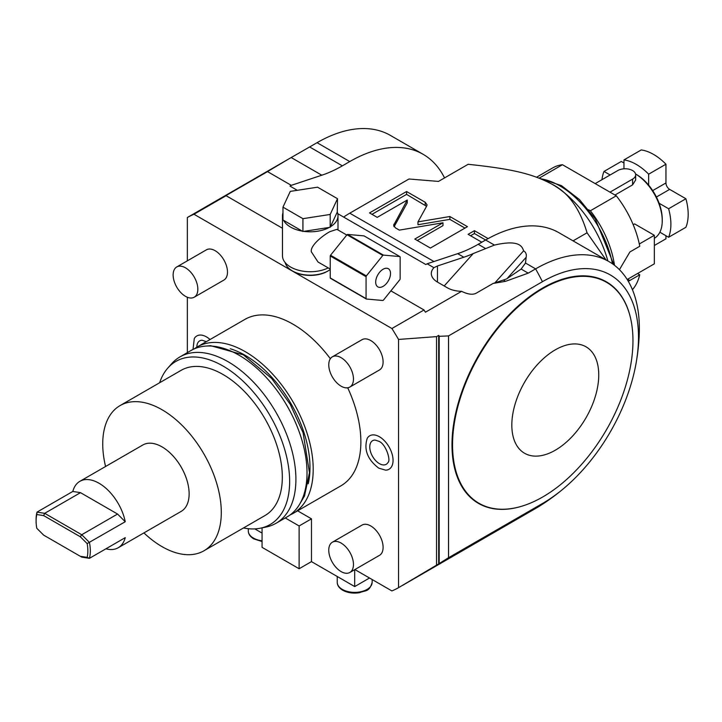 <?xml version="1.0" encoding="UTF-8"?>
<svg xmlns="http://www.w3.org/2000/svg" width="722" height="722" viewBox="0 0 722 722"><rect width="100%" height="100%" fill="white"/><g stroke="black" fill="none" stroke-linecap="round" stroke-linejoin="round"><path stroke-width="1.08" d="M288.818 158.912L317.057 142.685L349.755 161.566L342.345 165.843A139.734 80.674 -60 0 1 321.804 175.211L291.291 185.337L267.501 171.61L288.818 158.912L187.341 217.502L187.341 260.841M267.501 171.61L224.695 196.321A213.098 123.038 60 0 1 226.094 195.707L193.983 214.244A213.098 123.038 -120 0 0 187.341 217.502M354.872 569.559L391.911 590.939A213.098 123.038 -120 0 0 398.544 587.681L398.544 339.439A213.098 123.038 -120 0 0 391.911 328.519L193.983 214.244M369.52 578.015L354.701 586.571L311.471 561.617L311.471 518.829L297.617 510.824M354.701 569.658L354.701 586.571M262.068 533.089L254.803 528.892M187.341 297.247L187.341 352.634M290.118 514.93A96.071 55.468 60 0 0 293.303 513.315A96.071 55.468 60 0 0 308.032 436.332A96.071 55.468 60 0 0 245.263 351.677A96.071 55.468 -120 0 0 197.232 346.921L244.911 319.395A96.071 55.468 -120 0 1 292.942 324.151A96.071 55.468 60 0 1 330.351 358.717M347.706 387.795A96.071 55.468 60 0 1 340.974 485.789L293.303 513.315M349.845 387.055L379.492 369.944A17.463 10.081 -120 0 0 382.164 355.946A17.463 10.081 -120 0 0 370.756 340.549A17.463 10.081 -120 0 0 362.02 339.683L332.382 356.803A17.463 10.081 -120 0 0 329.701 370.801A17.463 10.081 -120 0 0 341.109 386.189A17.463 10.081 60 0 0 349.845 387.055A17.463 10.081 60 0 0 352.526 373.057A17.463 10.081 60 0 0 341.109 357.67A17.463 10.081 -120 0 0 332.382 356.803M349.845 572.465L379.492 555.344A17.463 10.081 -120 0 0 382.164 541.347A17.463 10.081 -120 0 0 370.756 525.959A17.463 10.081 -120 0 0 362.02 525.093L332.382 542.204A17.463 10.081 -120 0 0 329.701 556.202A17.463 10.081 -120 0 0 341.109 571.598A17.463 10.081 60 0 0 349.845 572.465A17.463 10.081 60 0 0 352.526 558.467A17.463 10.081 60 0 0 341.109 543.07A17.463 10.081 -120 0 0 332.382 542.204M194.218 297.202L223.865 280.091A17.463 10.081 -120 0 0 226.546 266.093A17.463 10.081 -120 0 0 215.129 250.705A17.463 10.081 -120 0 0 206.393 249.839L176.755 266.95A17.463 10.081 -120 0 0 174.074 280.948A17.463 10.081 -120 0 0 185.491 296.345A17.463 10.081 60 0 0 194.218 297.202A17.463 10.081 60 0 0 196.898 283.214A17.463 10.081 60 0 0 185.491 267.817A17.463 10.081 -120 0 0 176.755 266.95M379.402 436.738A19.313 11.155 -120 0 0 367.209 438.362C363.68 449.662 367.525 459.58 378.734 468.136L385.557 470.139A19.313 11.155 -120 0 0 392.687 456.53A19.313 11.155 -120 0 0 379.402 436.738M210.057 339.511A19.313 11.155 -120 0 0 206.483 336.903A19.313 11.155 -120 0 0 194.29 338.528L193.009 349.448M311.471 561.617L299.116 568.746L262.068 547.348L262.068 527.854M285.262 517.963L299.116 525.959L311.471 518.829M299.116 568.746L299.116 525.959M285.154 262.582A25.324 14.62 0 0 0 292.329 270.885L293.069 271.31A24.277 14.016 0 0 0 327.4 271.31L328.14 270.885A25.324 14.62 0 0 0 330.243 269.505M391.911 328.519L424.022 309.982L390.882 290.849M282.464 228.251L226.094 195.707M293.069 271.31L292.329 270.885A25.324 14.62 0 0 0 328.14 270.885M424.022 309.982A213.098 123.038 60 0 1 425.42 312.211L461.602 291.327A20.965 12.103 180 0 1 447.333 287.78L437.451 282.076L437.451 265.976L433.913 267.682L427.153 263.783L425.845 264.541L337.779 213.694M291.291 185.337L289.982 186.095L297.283 190.31M433.913 267.682A20.965 12.103 0 0 0 431.314 273.521A20.965 12.103 0 0 0 437.451 282.076M317.057 142.685A146.728 84.709 -60 0 1 390.421 135.42L423.119 154.3A146.728 84.709 -60 0 1 444.535 177.919M349.755 161.566A146.728 84.709 -60 0 1 423.119 154.3M349.962 213.08L377.958 196.916M433.958 261.517L349.755 213.198A83.49 48.203 120 0 0 343.654 217.087A83.842 48.41 -60 0 1 350.008 213.053L408.977 179.002L438.48 181.412L468.127 164.3C515.012 169.201 533.63 174.435 552.321 184.39L552.321 184.39A83.842 48.41 60 0 1 607.852 260.958M573.06 240.868L587.049 232.791C579.838 208.586 568.268 192.449 552.321 184.39M426.756 205.95L427.054 204.84L425.204 202.268L406.576 191.52L369.52 212.909L377.227 217.358L407.244 200.03L393.616 225.318L395.466 227.89L399.338 230.119L442.983 222.782L414.807 239.054L430.393 248.061L467.45 226.663L449.869 216.519L417.975 221.88L426.756 205.95M488.117 238.594L474.408 230.679L468.1 234.325L481.782 242.222M427.153 263.783L457.667 253.657A139.734 80.674 -60 0 0 478.208 244.289L485.617 240.011A146.728 84.709 -60 0 1 558.981 232.737L608.98 261.599A146.728 84.709 120 0 0 535.616 268.873L528.206 273.151L505.571 281.309L493.099 283.448L476.971 292.753C473.461 295.099 468.334 294.621 461.602 291.327M457.667 253.657L463.84 257.222A139.734 80.674 -60 0 0 473.235 253.557L494.417 245.083C517.575 239.74 522.015 245.345 523.594 250.85C525.851 252.131 526.708 254.279 526.167 257.276L525.499 263.034L521.131 269.062L506.7 278.863A139.734 80.674 -60 0 1 503.369 280.037L493.099 283.448M448.533 557.736L542.439 503.523A213.098 123.038 60 0 1 535.616 508.468A146.728 84.709 120 0 0 541.301 505.003A213.098 213.098 0 0 0 565.227 487.197A135.844 78.427 120 0 0 635.748 365.052A135.844 78.427 120 0 0 542.439 281.697L448.533 335.91L439.184 336.326A213.098 123.038 -120 0 0 438.687 335.378L438.687 563.927A213.098 123.038 -120 0 0 439.184 563.557L448.533 557.736L448.533 335.91M635.748 365.052A213.098 213.098 0 0 0 639.205 335.423A146.728 84.709 120 0 0 608.98 261.599M587.049 232.791L606.02 259.893M588.62 209.768L590.361 210.77A73.364 42.354 60 0 1 614.494 265.308M590.361 210.77L616.299 195.797L562.447 164.706L539.144 178.163M562.447 164.706A73.364 42.354 -120 0 0 552.691 167.919L536.59 177.215M627.192 279.486A17.463 10.081 -60 0 0 627.662 279.224L637.544 273.521L639.755 274.802A73.364 42.354 60 0 1 632.427 289.712M616.299 195.797A73.364 42.354 60 0 1 639.755 246.274L629.873 251.978L619.431 269.676M639.755 274.802L628.302 281.327M637.544 273.521L654.34 263.828L654.34 235.3L639.295 243.991M654.34 235.3L634.575 223.892L633.194 224.695M595.181 183.605L617.779 170.554A10.478 6.047 180 0 1 629.196 169.237A10.478 6.047 180 0 1 635.667 174.832A10.478 6.047 180 0 1 632.598 179.11L632.598 184.859L614.982 195.039M635.568 173.984A38.428 22.183 60 0 1 662.245 220.751A38.428 22.183 60 0 1 654.34 238.314M632.598 184.859L635.667 179.986L635.667 174.832M632.598 179.11L610 192.16M636.308 174.408L635.568 173.975L636.308 174.408A36.678 21.182 -120 0 1 648.654 185.148A36.678 21.182 60 0 1 659.114 203.261L668.608 208.739A48.906 28.239 60 0 1 668.608 237.267L659.863 232.222M623.952 168.822L623.952 159.923A48.906 28.239 60 0 1 648.654 174.183L648.654 185.148M623.952 159.923L641.244 149.941A48.906 28.239 60 0 1 665.946 164.201L665.946 182.964A5.244 3.023 -120 0 0 669.655 189.381L685.9 198.758A48.906 28.239 60 0 1 685.9 227.286L668.608 237.267M601.977 179.679A48.906 28.239 60 0 1 604.007 171.439L610.117 174.977M604.007 171.439L621.299 161.457L623.952 162.992M662.245 220.751L662.245 219.326A36.678 21.182 -120 0 0 659.114 203.261M648.654 174.183L665.946 164.201M665.946 235.733L665.946 238.802L654.34 245.507M668.608 208.739L685.9 198.758M398.544 339.439L436.539 336.623L436.539 565.173L398.544 587.681M403.029 585.1L535.616 508.468M436.539 565.173L438.687 563.927M436.539 336.623L438.687 335.378M439.184 563.557L439.184 336.326M463.84 257.222L437.451 265.976M523.594 250.85L494.922 282.843M526.167 257.276L506.88 278.791M521.573 268.584L521.131 269.062L528.206 273.151M542.439 503.523A135.844 78.427 120 0 0 565.227 487.197M523.603 505.635A127.92 73.852 -60 0 1 523.414 505.698A127.92 73.852 -60 0 1 451.99 444.833A127.92 73.852 -60 0 1 532.872 294.269A127.92 73.852 -60 0 1 630.866 319.593A127.92 73.852 -60 0 1 630.902 319.783M523.784 505.581A127.568 73.653 120 0 1 452.55 444.869A127.568 73.653 -60 0 1 533.215 294.72A127.568 73.653 -60 0 1 630.947 319.972A127.568 73.653 -60 0 1 632.959 340.712A127.568 73.653 120 0 1 523.784 505.581L523.414 505.698M511.826 425.114A61.46 35.486 120 0 0 555.281 450.212A61.46 35.486 120 0 0 598.746 374.935A61.46 35.486 -60 0 0 555.281 349.845A61.46 35.486 -60 0 0 511.826 425.114M426.567 206.293L406.576 194.371L371.992 214.335M417.975 221.88L417.975 224.732L449.869 219.371L449.869 216.519M464.977 228.089L449.869 219.371M442.983 222.782L442.983 225.634L417.271 240.48M407.244 200.03L407.244 202.882L394.104 226.717M406.576 191.52L406.576 194.371M494.417 245.083L474.408 233.531L470.563 235.751M474.408 230.679L474.408 233.531M282.961 212.737A27.77 16.037 0 0 0 282.464 215.761L282.464 255.696A27.77 16.037 0 0 0 298.583 270.254A27.77 16.037 0 0 0 328.239 267.907M346.768 235.038L336.894 229.334L329.873 231.663C323.952 234.767 310.18 245.119 311.308 251.752L318.023 262.014L330.243 269.062M282.961 207.142L282.961 219.984L283.638 220.372A27.77 16.037 0 0 0 302.256 231.121L303.845 231.365A27.77 16.037 0 0 0 329.277 227.43L330.45 226.753A27.77 16.037 0 0 0 338.004 215.761A27.77 16.037 0 0 0 337.264 212.069L337.508 198.703L317.545 187.178L290.271 191.393L282.961 207.142L302.924 218.676L330.198 214.452L337.508 198.703M282.464 215.761A27.77 16.037 0 0 0 282.961 218.784M303.845 231.365L329.277 227.43M302.924 231.509L302.924 218.676M330.198 227.286L330.198 214.452M283.638 220.372L302.256 231.121M330.45 226.753L337.264 212.069M366.352 299.025L330.532 278.349A27.598 15.938 120 0 1 330.243 277.934L330.243 255.985A27.598 15.938 -60 0 1 330.532 255.236L346.993 234.758A27.598 15.938 -60 0 1 347.58 234.424L364.041 235.886L399.862 256.572A27.598 15.938 -60 0 1 400.15 256.987L400.15 278.936A27.598 15.938 120 0 1 399.862 279.685L383.4 300.162A27.598 15.938 120 0 1 382.813 300.496L366.352 299.025A27.598 15.938 120 0 1 366.063 298.61L366.063 276.67A27.598 15.938 -60 0 1 366.352 275.912L382.813 255.435A27.598 15.938 -60 0 1 383.4 255.101L399.862 256.572M330.243 277.934L366.063 298.61M330.243 255.985L366.063 276.67M375.693 282.076A10.478 6.047 120 0 0 377.868 286.878A10.478 6.047 120 0 0 385.945 284.071A10.478 6.047 120 0 0 390.521 273.521A10.478 6.047 -60 0 0 388.346 268.719A10.478 6.047 -60 0 0 380.268 271.535A10.478 6.047 -60 0 0 375.693 282.076M330.532 255.236L366.352 275.912M346.993 234.758L382.813 255.435M347.58 234.424L383.4 255.101M197.232 346.921A96.071 55.468 -120 0 0 194.245 348.87M230.291 348.762A91.532 52.841 -120 0 1 245.263 355.386A91.532 52.841 60 0 1 308.231 483.767M179.94 356.903L191.059 350.486A96.071 55.468 -120 0 1 239.09 355.242A96.071 55.468 60 0 1 301.85 439.897A96.071 55.468 60 0 1 287.13 516.88L276.012 523.297A96.071 55.468 -120 0 0 290.74 446.313A96.071 55.468 -120 0 0 227.971 361.659A96.071 55.468 -120 0 0 179.94 356.903A96.071 55.468 -120 0 0 171.71 363.662L167.865 368.003A94.194 54.385 -120 0 0 159.643 382.741M243.485 527.962A94.194 54.385 -120 0 0 260.353 528.206L266.039 527.051A96.071 55.468 -120 0 0 276.012 523.297M260.353 528.206A94.194 54.385 -120 0 0 286.715 457.188A94.194 54.385 -120 0 0 223.035 366.045A94.194 54.385 -120 0 0 167.865 368.003M203.938 550.787A83.842 48.41 60 0 0 216.79 483.605A83.842 48.41 60 0 0 162.017 409.726A83.842 48.41 -120 0 0 120.096 405.574L181.114 370.341A83.842 48.41 -120 0 1 223.035 374.492A83.842 48.41 60 0 1 277.808 448.38A83.842 48.41 60 0 1 264.956 515.562L203.938 550.787A83.842 48.41 60 0 1 162.017 546.635A83.842 48.41 -120 0 1 143.913 532.908M120.096 405.574A83.842 48.41 -120 0 0 105.565 466.502M105.926 548.801A38.338 22.138 -120 0 0 118.2 547.754L181.195 511.384A38.338 22.138 -120 0 0 189.128 493.83A38.338 22.138 -120 0 0 172.396 455.248A38.338 22.138 -120 0 0 142.848 444.978L79.862 481.339A38.338 22.138 -120 0 0 72.814 491.447L36.993 512.124A38.338 22.138 -120 0 0 36.1 519.578L36.1 521.004A36.596 21.128 -120 0 0 36.795 528.287L43.663 535.137L81.739 557.122L89.429 558.332A38.338 22.138 60 0 0 89.429 542.403L81.739 534.731L117.56 514.046L125.249 521.726A38.338 22.138 -120 0 0 106.107 488.415A38.338 22.138 -120 0 0 79.862 481.339M125.249 521.726L87.154 543.594L80.286 536.744L81.739 534.731L44.683 513.333L80.503 492.657L117.56 514.046M118.2 547.754A38.338 22.138 -120 0 0 125.249 537.646L89.429 558.332L87.154 557.357L80.286 556.283M43.663 515.598L44.683 513.333L36.993 512.124L36.795 514.524L43.663 515.598L80.286 536.744M87.154 543.594A36.596 21.128 60 0 1 87.154 557.357M36.795 514.524A36.596 21.128 -120 0 0 36.1 521.004M72.814 491.447L80.503 492.657M375.061 440.068A13.628 7.87 -120 0 0 370.025 449.671A13.628 7.87 -120 0 0 379.402 463.632A13.628 7.87 -120 0 0 388.003 462.486C391.044 460.546 385.954 443.804 378.734 441.241L375.061 440.068M206.284 341.687L202.142 340.233A13.628 7.87 -120 0 0 196.844 347.147M372.164 579.54L372.164 582.293A17.463 10.081 180 0 1 361.379 591.607A17.463 10.081 180 0 1 342.345 589.423A17.463 10.081 180 0 1 337.228 582.293L337.228 576.49M262.068 540.805A17.463 10.081 180 0 1 253.422 538.08A17.463 10.081 180 0 1 248.305 530.95L248.305 528.703M291.192 157.54L321.804 175.211M309.648 146.963L342.345 165.843M525.499 263.034L535.616 268.873A213.098 123.038 60 0 1 542.439 281.697M612.455 263.81A76.857 44.376 -120 0 0 559.731 185.816A76.857 44.376 -120 0 0 540.778 178.812M627.662 279.224L629.873 280.506M652.697 190.608L665.946 182.964M656.406 197.025L669.655 189.381M473.235 253.557L444.192 285.966M478.208 244.289L485.355 248.413M503.369 280.037L505.571 281.309M425.204 202.268L425.204 205.12M393.914 224.208L393.914 226.428M372.164 582.293C369.249 592.41 365.567 590.064 359.691 592.681C353.311 593.692 347.652 592.879 342.706 590.226C339.114 588.06 337.282 585.416 337.228 582.293M262.068 541.536L253.783 538.883C250.182 536.717 248.359 534.072 248.305 530.95M613.926 264.875L595.28 218.919L579.468 199.579L561.472 185.635L539.244 178.199M338.004 229.975L338.004 215.761M207.169 346.009L210.544 345.676L243.359 354.836L271.68 378.481L290.217 404.257L303.105 432.812L309.458 472.666L304.494 496.014L299.052 505.165"/></g></svg>
